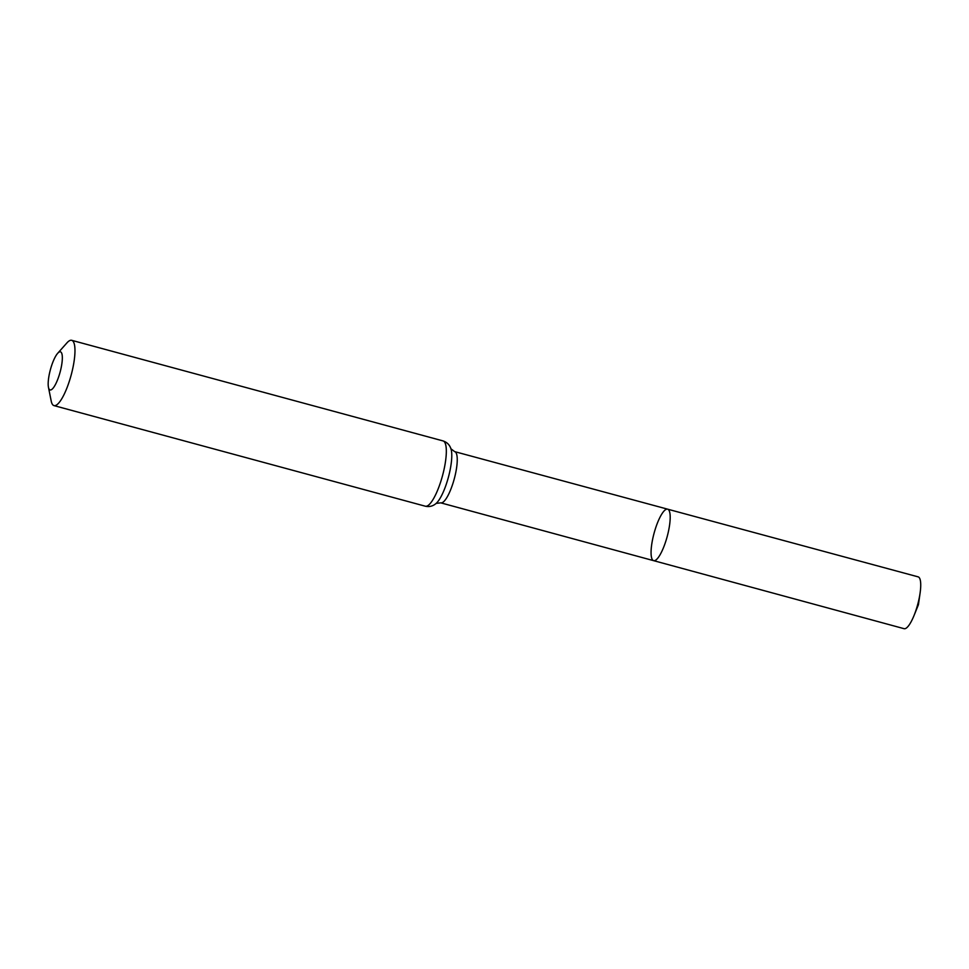 <?xml version="1.0" encoding="UTF-8"?>
<svg xmlns="http://www.w3.org/2000/svg" width="969" height="969" viewBox="0 0 969 969"><rect width="100%" height="100%" fill="white"/><g stroke="black" fill="none" stroke-linecap="round" stroke-linejoin="round"><path stroke-width="1.45" d="M667.605 509.161A26.684 6.771 105.2 0 1 667.156 536.681A26.684 6.771 105.2 0 1 653.651 560.663A26.684 6.771 105.2 0 1 653.833 534.137A26.684 6.771 105.2 0 1 667.605 509.161A26.684 6.771 105.2 0 1 667.156 536.681A26.684 6.771 105.2 0 1 653.651 560.663L904.089 628.687A26.841 6.807 105.2 0 0 913.961 615.69A26.841 6.807 105.2 0 0 917.946 603.554A26.841 6.807 105.2 0 0 920.09 593.064A26.841 6.807 105.2 0 0 918.127 576.858L454.667 451.627A26.538 6.735 105.2 0 1 454.231 479.001A26.538 6.735 105.2 0 1 440.786 502.85L653.651 560.663M50.218 370.328A19.731 5.002 105.2 0 1 57.643 353.346A19.731 5.002 105.2 0 1 60.078 372.217A19.731 5.002 105.2 0 1 48.45 387.273A19.731 5.002 105.2 0 1 50.218 370.328M57.643 353.346L66.958 342.856A33.83 8.588 105.2 0 1 71.682 340.313A33.83 8.588 105.2 0 1 71.125 375.209A33.83 8.588 105.2 0 1 53.998 405.611A33.83 8.588 105.2 0 1 51.2 401.021L48.45 387.273M443.039 440.919A33.83 8.588 105.2 0 1 442.482 475.815A33.83 8.588 105.2 0 1 425.355 506.218C429.473 507.09 433.082 506.133 436.195 503.359A30.184 7.655 105.2 0 0 448.356 477.402A30.184 7.655 105.2 0 0 450.96 448.865C449.677 444.892 447.036 442.252 443.039 440.919L71.682 340.313M450.936 448.817L454.667 451.627M436.159 503.383L440.786 502.85M53.998 405.611L425.355 506.218M913.961 615.69L918.418 604.753L920.09 593.064"/></g></svg>
